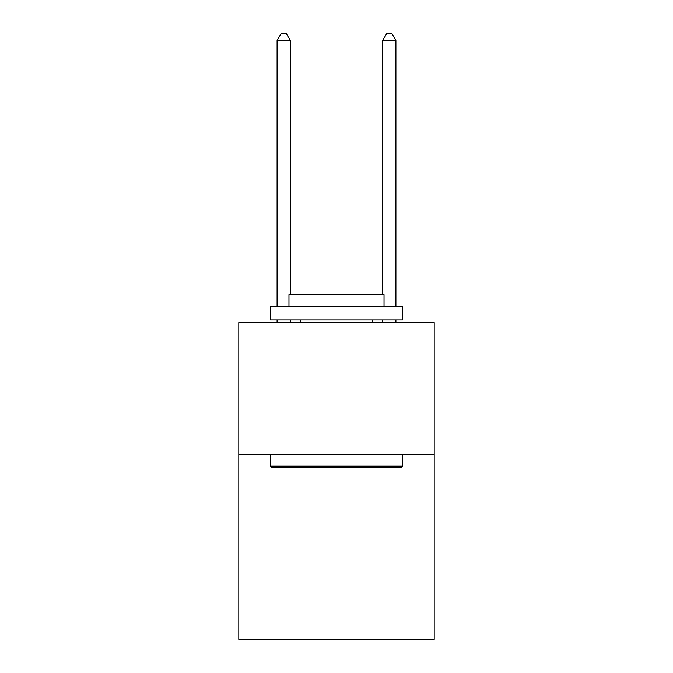 <?xml version="1.0" encoding="UTF-8"?>
<svg xmlns="http://www.w3.org/2000/svg" width="673" height="673" viewBox="0 0 673 673"><rect width="100%" height="100%" fill="white"/><g stroke="black" fill="none" stroke-linecap="round" stroke-linejoin="round"><path stroke-width="1.01" d="M434.194 454.527L434.194 639.35L238.806 639.35L238.806 322.51L434.194 322.51L434.194 454.527L238.806 454.527M272.077 467.727L270.487 466.145L402.513 466.145L400.923 467.727L272.077 467.727M402.513 306.661L402.513 319.868L270.487 319.868L270.487 306.661L402.513 306.661M288.969 306.661L288.969 294.522L384.031 294.522L384.031 306.661M402.513 454.527L402.513 466.145M270.487 454.527L270.487 466.145M372.413 319.868L372.413 322.51M300.587 319.868L300.587 322.51M290.29 294.522L290.29 40.515L277.091 40.515L277.091 306.661M277.091 319.868L277.091 322.51M290.29 319.868L290.29 322.51M277.091 40.515L281.053 33.65L286.336 33.65L290.29 40.515M395.909 322.51L395.909 319.868M395.909 306.661L395.909 40.515L382.71 40.515L382.71 294.522M382.71 322.51L382.71 319.868M382.71 40.515L386.664 33.65L391.947 33.65L395.909 40.515"/></g></svg>
